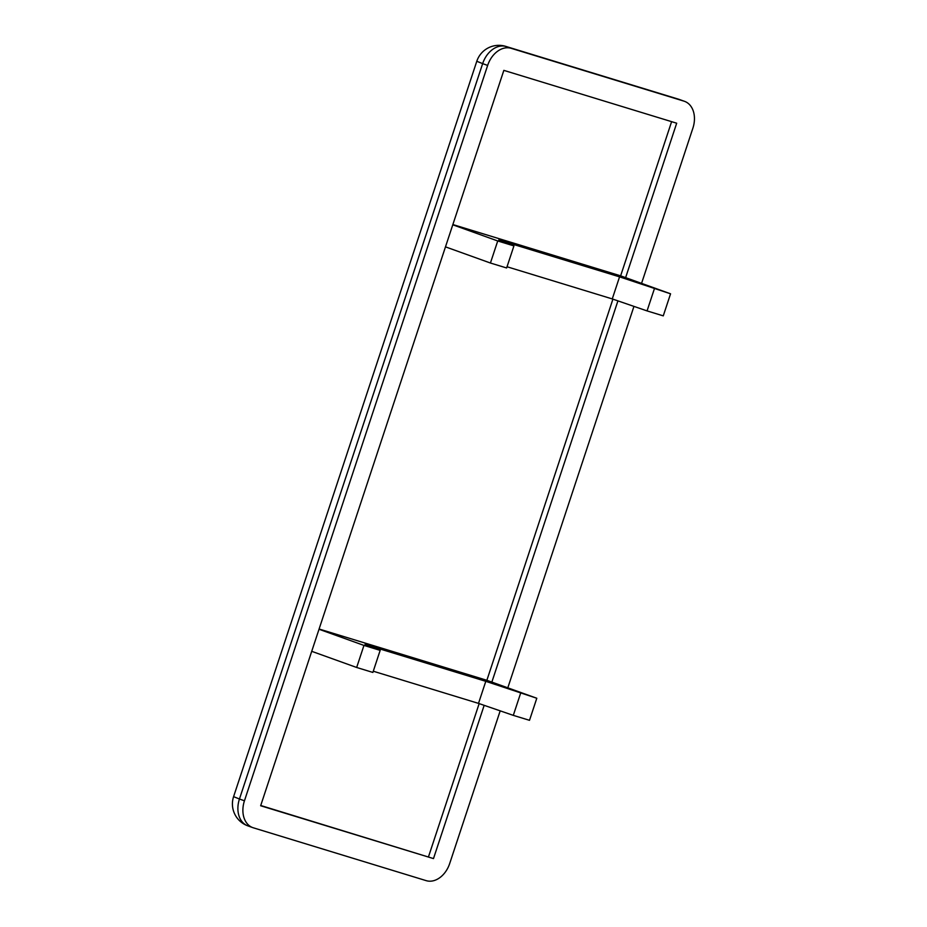 <?xml version="1.0" encoding="UTF-8"?>
<svg xmlns="http://www.w3.org/2000/svg" width="927" height="927" viewBox="0 0 927 927"><rect width="100%" height="100%" fill="white"/><g stroke="black" fill="none" stroke-linecap="round" stroke-linejoin="round"><path stroke-width="1.39" d="M654.358 288.842L647.058 310.904L612.26 298.923L619.56 276.86L670.557 293.801L620.626 275.84L671.611 121.657M260.73 805.505L433.488 858.587L260.649 805.748L445.481 246.86L490.429 263.025L506.629 267.973L513.929 245.91L498.784 239.942L619.56 276.86M612.26 298.923L507.034 266.756M647.058 310.904L663.268 315.864L670.557 293.801M513.929 245.91L497.729 240.962L490.429 263.025M520.592 693.303L513.303 715.366L478.506 703.384L485.794 681.322L536.803 698.251L529.502 720.314L513.303 715.366M380.163 650.372L363.963 645.424L356.663 667.475L372.874 672.434L380.163 650.372L365.029 644.404L485.794 681.322M478.506 703.384L373.28 671.218M311.727 651.322L356.663 667.475M319.015 629.259L363.963 645.424M319.097 629.016L486.86 680.302L536.803 698.251M445.481 246.86L452.782 224.797L497.729 240.962M452.863 224.554L620.626 275.84M452.782 224.797L503.848 70.371L676.687 123.21L625.621 277.636M428.494 856.791L479.155 703.605M484.172 705.331L433.488 858.587M617.927 300.881L491.855 682.098M486.86 680.302L612.909 299.154M678.494 99.189L678.494 99.189A23.245 15.91 107 0 1 678.993 99.351A23.245 16.929 -70.2 0 1 679.561 99.548L679.561 99.548A23.245 23.245 0 0 0 678.494 99.189L505.655 46.35A23.245 23.245 0 0 0 476.791 61.275L482.654 63.627A23.245 16.929 -70.2 0 1 506.154 46.512A23.245 15.91 -73 0 0 505.655 46.35M500.186 710.847L449.688 863.547A23.245 16.929 -70.2 0 1 426.188 880.65L253.349 827.811A23.245 16.929 -70.2 0 1 252.781 827.626A23.245 16.929 -70.2 0 1 244.45 800.801L487.648 65.423A23.245 16.929 -70.2 0 1 511.148 48.308L683.987 101.147A23.245 16.929 -70.2 0 1 684.555 101.344A23.245 16.929 -70.2 0 1 692.886 128.169L641.565 283.372M247.787 825.83L247.787 825.83A23.245 16.929 -70.2 0 1 239.456 799.004L233.592 796.652A23.245 23.245 0 0 0 247.787 825.83L252.781 827.626M633.952 306.397L507.799 687.834M511.148 48.308L683.987 101.147M244.45 800.801L239.456 799.004L482.654 63.627L487.648 65.423M684.555 101.344L679.561 99.548M233.592 796.652L476.791 61.275"/></g></svg>
